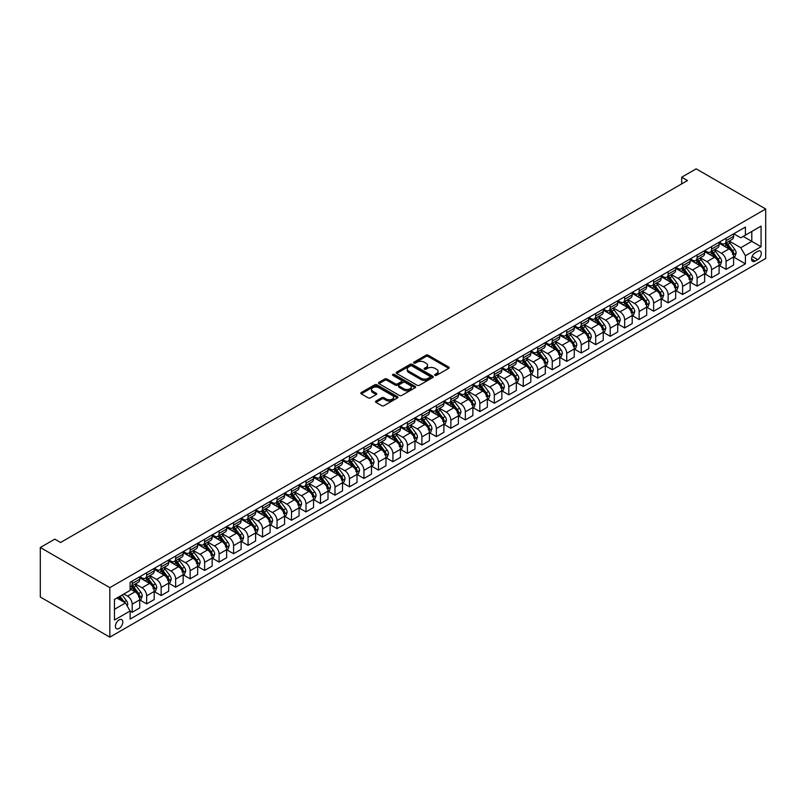 <?xml version="1.0" encoding="UTF-8"?>
<svg xmlns="http://www.w3.org/2000/svg" width="806" height="806" viewBox="0 0 806 806"><rect width="100%" height="100%" fill="white"/><g stroke="black" fill="none" stroke-linecap="round" stroke-linejoin="round"><path stroke-width="1.21" d="M435.018 375.324A1.128 0.655 0 0 0 436.61 375.324L448.69 368.342A1.612 0.927 0 0 0 449.164 367.687A1.612 0.927 0 0 0 448.69 367.032L428.218 355.214A1.612 0.927 0 0 0 425.941 355.214L413.861 362.186A1.128 0.655 0 0 0 415.453 363.103L417.014 362.206A5.148 2.972 0 0 1 424.299 362.206L426.001 363.194A5.148 2.972 0 0 1 427.512 365.289A5.148 2.972 0 0 1 426.001 367.395L424.44 368.292A1.128 0.655 0 0 0 426.031 369.219L427.593 368.312A5.148 2.972 0 0 1 434.877 368.312L436.58 369.299A5.148 2.972 0 0 1 438.091 371.395A5.148 2.972 0 0 1 436.58 373.5L435.018 374.407A1.128 0.655 0 0 0 435.018 375.324L435.018 374.407M119.097 628.458A5.249 3.033 120 0 0 122.522 623.834A5.249 3.033 120 0 0 121.716 619.633A5.249 3.033 120 0 0 119.097 619.895A5.249 3.033 120 0 0 115.671 624.519A5.249 3.033 120 0 0 116.477 628.72A5.249 3.033 120 0 0 119.097 628.458M376.009 401.045A1.612 0.927 0 0 0 375.536 401.7A1.612 0.927 0 0 0 376.009 402.365L381.752 405.68A1.612 0.927 0 0 0 384.029 405.68L397.449 397.932A1.612 0.927 0 0 0 397.922 397.267A1.612 0.927 0 0 0 397.449 396.612L376.976 384.794A1.612 0.927 0 0 0 374.699 384.794L361.279 392.542A1.612 0.927 0 0 0 360.806 393.197A1.612 0.927 0 0 0 361.279 393.852L368.221 397.862A1.612 0.927 0 0 0 370.498 397.862L376.241 394.547A1.612 0.927 0 0 0 376.714 393.892A1.612 0.927 0 0 0 376.241 393.237L372.795 391.242A4.302 2.489 0 0 1 371.536 389.489A4.302 2.489 0 0 1 374.196 387.192A4.302 2.489 0 0 1 378.88 387.736L392.361 395.514A4.302 2.489 0 0 1 393.62 397.267A4.302 2.489 0 0 1 390.97 399.564A4.302 2.489 0 0 1 386.276 399.03L384.029 397.731A1.612 0.927 0 0 0 381.752 397.731L376.009 401.045L376.009 402.365M765.7 208.986L696.172 168.847L681.685 177.209L687.478 180.554L60.581 542.488L54.788 539.143L40.3 547.506L109.828 587.645L765.7 208.986L765.7 258.494L109.828 637.153L109.828 587.645M417.125 385.258A1.612 0.927 0 0 0 419.402 385.258L432.822 377.5A1.612 0.927 0 0 0 433.296 376.845A1.612 0.927 0 0 0 432.822 376.19L412.35 364.372A1.612 0.927 0 0 0 410.073 364.372L396.653 372.12A1.612 0.927 0 0 0 396.179 372.775A1.612 0.927 0 0 0 396.653 373.43L417.125 385.258M393.177 375.566A1.128 0.655 0 0 1 394.325 375.727L415.12 387.726L401.72 395.464A1.612 0.927 0 0 1 399.444 395.464L378.971 383.646L384.714 380.351L384.714 379.011L378.971 382.336A1.612 0.927 0 0 0 378.498 382.991A1.612 0.927 0 0 0 378.971 383.646L378.971 382.336M384.714 380.351A1.612 0.927 0 0 1 386.991 380.351L386.991 379.011A1.612 0.927 0 0 0 384.714 379.011M386.991 379.011L395.293 383.807A1.612 0.927 0 0 0 397.57 383.807L401.378 381.611A1.612 0.927 0 0 0 401.851 380.956A1.612 0.927 0 0 0 401.378 380.301L392.734 375.304A1.128 0.655 0 0 1 394.325 374.387L415.14 386.406A1.612 0.927 0 0 1 415.614 387.061A1.612 0.927 0 0 1 415.14 387.716L415.14 386.406M757.7 251.331L755.151 252.802A5.078 2.932 120 0 0 751.837 257.285A5.078 2.932 120 0 0 752.613 261.356A5.078 2.932 120 0 0 755.151 261.104L757.7 259.633A5.078 2.932 120 0 0 761.025 255.149A5.078 2.932 120 0 0 760.249 251.079A5.078 2.932 120 0 0 757.7 251.331M733.772 233.77L740.785 237.82L745.419 235.14L745.419 227.05L130.109 582.295L130.109 590.395L114.462 599.422L114.462 620.026L130.109 610.998L130.109 619.089L745.419 263.844L745.419 255.754L740.785 247.724L729.269 241.065M745.419 235.14L761.066 226.113L761.066 246.717L745.419 255.754M40.3 547.506L40.3 597.014L109.828 637.153M681.685 177.209L681.685 183.899M743.223 236.41L751.797 241.367L751.797 231.463L761.066 226.113M740.785 247.724L751.797 241.367L761.066 246.717M114.462 609.326L125.474 602.969L116.9 598.022M130.109 611.069L132.194 612.268L132.194 604.178A6.559 3.788 -120 0 0 127.56 596.148L123.852 594.002M132.194 612.268L139.72 607.926L139.72 599.825A6.559 3.788 -120 0 0 135.086 591.795L130.109 588.924M139.901 599.996L146.672 603.906L146.672 595.815A6.559 3.788 -120 0 0 142.037 587.786L135.388 583.937M146.672 603.906L154.208 599.553L154.208 591.463A6.559 3.788 -120 0 0 149.573 583.433L139.72 577.751M154.379 591.634L161.16 595.543L161.16 587.453A6.559 3.788 -120 0 0 156.525 579.423L149.876 575.575M161.16 595.543L168.696 591.191L168.696 583.101A6.559 3.788 -120 0 0 164.061 575.071L154.208 569.389M168.867 583.272L175.648 587.181L175.648 579.091A6.559 3.788 -120 0 0 171.013 571.061L164.353 567.212M175.648 587.181L183.174 582.829L183.174 574.738A6.559 3.788 -120 0 0 178.539 566.709L168.696 561.026M183.355 574.9L190.135 578.819L190.135 570.719A6.559 3.788 -120 0 0 185.501 562.699L178.841 558.85M190.135 578.819L197.661 574.466L197.661 566.376A6.559 3.788 -120 0 0 193.027 558.346L183.174 552.664M197.833 566.537L204.613 570.457L204.613 562.356A6.559 3.788 -120 0 0 199.979 554.337L193.329 550.488M204.613 570.457L212.149 566.104L212.149 558.014A6.559 3.788 -120 0 0 207.515 549.984L197.661 544.302M212.321 558.175L219.101 562.094L219.101 553.994A6.559 3.788 -120 0 0 214.467 545.974L207.807 542.126M219.101 562.094L226.637 557.742L226.637 549.652A6.559 3.788 -120 0 0 222.003 541.622L212.149 535.93M226.808 549.813L233.589 553.732L233.589 545.632A6.559 3.788 -120 0 0 228.954 537.602L222.295 533.763M233.589 553.732L241.115 549.38L241.115 541.289A6.559 3.788 -120 0 0 236.48 533.26L226.637 527.567M241.296 541.451L248.067 545.37L248.067 537.27A6.559 3.788 -120 0 0 243.432 529.24L236.783 525.401M248.067 545.37L255.603 541.017L255.603 532.927A6.559 3.788 -120 0 0 250.968 524.897L241.115 519.205M255.774 533.088L262.555 537.008L262.555 528.907A6.559 3.788 -120 0 0 257.92 520.878L251.26 517.039M262.555 537.008L270.091 532.655L270.091 524.565A6.559 3.788 -120 0 0 265.456 516.535L255.603 510.843M270.262 524.726L277.042 528.645L277.042 520.545A6.559 3.788 -120 0 0 272.408 512.515L265.748 508.677M277.042 528.645L284.568 524.293L284.568 516.203A6.559 3.788 -120 0 0 279.934 508.173L270.091 502.481M284.75 516.364L291.52 520.283L291.52 512.183A6.559 3.788 -120 0 0 286.886 504.153L280.236 500.314M291.52 520.283L299.056 515.931L299.056 507.84A6.559 3.788 -120 0 0 294.422 499.811L284.568 494.118M299.228 508.002L306.008 511.921L306.008 503.821A6.559 3.788 -120 0 0 301.373 495.791L294.724 491.952M306.008 511.921L313.544 507.568L313.544 499.468A6.559 3.788 -120 0 0 308.91 491.448L299.056 485.756M313.715 499.639L320.496 503.559L320.496 495.458A6.559 3.788 -120 0 0 315.861 487.429L309.202 483.59M320.496 503.559L328.022 499.206L328.022 491.106A6.559 3.788 -120 0 0 323.387 483.086L313.544 477.394M328.203 491.277L334.984 495.186L334.984 487.096A6.559 3.788 -120 0 0 330.339 479.066L323.69 475.228M334.984 495.186L342.51 490.844L342.51 482.744A6.559 3.788 -120 0 0 337.875 474.724L328.022 469.032M342.681 482.915L349.461 486.824L349.461 478.734A6.559 3.788 -120 0 0 344.827 470.704L338.177 466.865M349.461 486.824L356.998 482.482L356.998 474.381A6.559 3.788 -120 0 0 352.363 466.352L342.51 460.669M357.169 474.553L363.949 478.462L363.949 470.372A6.559 3.788 -120 0 0 359.315 462.342L352.655 458.503M363.949 478.462L371.485 474.119L371.485 466.019A6.559 3.788 -120 0 0 366.851 457.989L356.998 452.307M371.657 466.19L378.437 470.1L378.437 462.009A6.559 3.788 -120 0 0 373.803 453.98L367.143 450.141M378.437 470.1L385.963 465.757L385.963 457.657A6.559 3.788 -120 0 0 381.329 449.627L371.485 443.945M386.145 457.828L392.915 461.737L392.915 453.647A6.559 3.788 -120 0 0 388.28 445.617L381.631 441.779M392.915 461.737L400.451 457.395L400.451 449.295A6.559 3.788 -120 0 0 395.817 441.265L385.963 435.583M400.622 449.466L407.403 453.375L407.403 445.285A6.559 3.788 -120 0 0 402.768 437.255L396.109 433.416M407.403 453.375L414.939 449.033L414.939 440.932A6.559 3.788 -120 0 0 410.304 432.903L400.451 427.22M415.11 441.104L421.891 445.013L421.891 436.923A6.559 3.788 -120 0 0 417.256 428.893L410.597 425.044M421.891 445.013L429.417 440.67L429.417 432.57A6.559 3.788 -120 0 0 424.782 424.54L414.939 418.858M429.598 432.741L436.368 436.651L436.368 428.56A6.559 3.788 -120 0 0 431.734 420.531L425.084 416.682M436.368 436.651L443.905 432.308L443.905 424.208A6.559 3.788 -120 0 0 439.27 416.178L429.417 410.496M444.076 424.379L450.856 428.288L450.856 420.198A6.559 3.788 -120 0 0 446.222 412.168L439.572 408.32M450.856 428.288L458.392 423.936L458.392 415.846A6.559 3.788 -120 0 0 453.758 407.816L443.905 402.134M458.564 416.017L465.344 419.926L465.344 411.836A6.559 3.788 -120 0 0 460.71 403.806L454.05 399.957M465.344 419.926L472.87 415.574L472.87 407.483A6.559 3.788 -120 0 0 468.236 399.454L458.392 393.771M473.051 407.655L479.832 411.564L479.832 403.463A6.559 3.788 -120 0 0 475.187 395.444L468.538 391.595M479.832 411.564L487.358 407.211L487.358 399.121A6.559 3.788 -120 0 0 482.723 391.091L472.87 385.409M487.529 399.282L494.31 403.202L494.31 395.101A6.559 3.788 -120 0 0 489.675 387.082L483.026 383.233M494.31 403.202L501.846 398.849L501.846 390.759A6.559 3.788 -120 0 0 497.211 382.729L487.358 377.047M502.017 390.92L508.798 394.839L508.798 386.739A6.559 3.788 -120 0 0 504.163 378.719L497.504 374.871M508.798 394.839L516.334 390.487L516.334 382.397A6.559 3.788 -120 0 0 511.689 374.367L501.846 368.674M516.505 382.558L523.285 386.477L523.285 378.377A6.559 3.788 -120 0 0 518.651 370.347L511.991 366.508M523.285 386.477L530.811 382.125L530.811 374.034A6.559 3.788 -120 0 0 526.177 366.005L516.334 360.312M530.993 374.196L537.763 378.115L537.763 370.014A6.559 3.788 -120 0 0 533.129 361.985L526.479 358.146M537.763 378.115L545.299 373.762L545.299 365.672A6.559 3.788 -120 0 0 540.665 357.642L530.811 351.95M545.471 365.833L552.251 369.752L552.251 361.652A6.559 3.788 -120 0 0 547.617 353.622L540.957 349.784M552.251 369.752L559.787 365.4L559.787 357.31A6.559 3.788 -120 0 0 555.153 349.28L545.299 343.588M559.958 357.471L566.739 361.39L566.739 353.29A6.559 3.788 -120 0 0 562.104 345.26L555.445 341.422M566.739 361.39L574.265 357.038L574.265 348.948A6.559 3.788 -120 0 0 569.63 340.918L559.787 335.225M574.446 349.109L581.217 353.028L581.217 344.928A6.559 3.788 -120 0 0 576.582 336.898L569.933 333.059M581.217 353.028L588.753 348.676L588.753 340.585A6.559 3.788 -120 0 0 584.118 332.556L574.265 326.863M588.924 340.747L595.705 344.666L595.705 336.565A6.559 3.788 -120 0 0 591.07 328.536L584.421 324.697M595.705 344.666L603.241 340.313L603.241 332.213A6.559 3.788 -120 0 0 598.606 324.193L588.753 318.501M603.412 332.384L610.192 336.304L610.192 328.203A6.559 3.788 -120 0 0 605.558 320.173L598.898 316.335M610.192 336.304L617.718 331.951L617.718 323.851A6.559 3.788 -120 0 0 613.084 315.831L603.241 310.139M617.9 324.022L624.68 327.941L624.68 319.841A6.559 3.788 -120 0 0 620.036 311.811L613.386 307.973M624.68 327.941L632.206 323.589L632.206 315.489A6.559 3.788 -120 0 0 627.572 307.469L617.718 301.776M632.378 315.66L639.158 319.569L639.158 311.479A6.559 3.788 -120 0 0 634.524 303.449L627.874 299.61M639.158 319.569L646.694 315.227L646.694 307.126A6.559 3.788 -120 0 0 642.06 299.097L632.206 293.414M646.865 307.298L653.646 311.207L653.646 303.116A6.559 3.788 -120 0 0 649.011 295.087L642.352 291.248M653.646 311.207L661.182 306.864L661.182 298.764A6.559 3.788 -120 0 0 656.537 290.734L646.694 285.052M661.353 298.935L668.134 302.844L668.134 294.754A6.559 3.788 -120 0 0 663.499 286.724L656.84 282.886M668.134 302.844L675.66 298.502L675.66 290.402A6.559 3.788 -120 0 0 671.025 282.372L661.182 276.69M675.841 290.573L682.611 294.482L682.611 286.392A6.559 3.788 -120 0 0 677.977 278.362L671.327 274.524M682.611 294.482L690.148 290.14L690.148 282.04A6.559 3.788 -120 0 0 685.513 274.01L675.66 268.327M690.319 282.211L697.099 286.12L697.099 278.03A6.559 3.788 -120 0 0 692.465 270L685.805 266.161M697.099 286.12L704.635 281.778L704.635 273.677A6.559 3.788 -120 0 0 700.001 265.648L690.148 259.965M704.807 273.849L711.587 277.758L711.587 269.667A6.559 3.788 -120 0 0 706.953 261.638L700.293 257.789M711.587 277.758L719.113 273.415L719.113 265.315A6.559 3.788 -120 0 0 714.479 257.285L704.635 251.603M719.295 265.486L726.065 269.395L726.065 261.305A6.559 3.788 -120 0 0 721.43 253.275L714.781 249.427M726.065 269.395L733.601 265.053L733.601 256.953A6.559 3.788 -120 0 0 728.967 248.923L719.113 243.241M719.295 242.132L721.43 243.372A6.559 3.788 -120 0 0 724.715 243.694A6.559 3.788 -120 0 0 726.065 240.692L726.065 238.223M704.807 250.495L706.953 251.734A6.559 3.788 -120 0 0 710.227 252.056A6.559 3.788 -120 0 0 711.587 249.054L711.587 246.586M690.319 258.857L692.465 260.096A6.559 3.788 -120 0 0 695.739 260.419A6.559 3.788 -120 0 0 697.099 257.426L697.099 254.948M675.831 267.219L677.977 268.458A6.559 3.788 -120 0 0 681.261 268.781A6.559 3.788 -120 0 0 682.611 265.789L682.611 263.31M661.353 275.581L663.499 276.821A6.559 3.788 -120 0 0 666.774 277.143A6.559 3.788 -120 0 0 668.134 274.151L668.134 271.672M646.865 283.944L649.011 285.183A6.559 3.788 -120 0 0 652.286 285.505A6.559 3.788 -120 0 0 653.646 282.513L653.646 280.035M632.378 292.306L634.524 293.545A6.559 3.788 -120 0 0 637.808 293.878A6.559 3.788 -120 0 0 639.158 290.875L639.158 288.397M617.9 300.678L620.036 301.907A6.559 3.788 -120 0 0 623.32 302.24A6.559 3.788 -120 0 0 624.68 299.238L624.68 296.759M603.412 309.041L605.558 310.27A6.559 3.788 -120 0 0 608.832 310.602A6.559 3.788 -120 0 0 610.192 307.6L610.192 305.121M588.924 317.403L591.07 318.632A6.559 3.788 -120 0 0 594.344 318.964A6.559 3.788 -120 0 0 595.705 315.962L595.705 313.484M574.446 325.765L576.582 327.004A6.559 3.788 -120 0 0 579.867 327.327A6.559 3.788 -120 0 0 581.217 324.324L581.217 321.846M559.958 334.127L562.104 335.367A6.559 3.788 -120 0 0 565.379 335.689A6.559 3.788 -120 0 0 566.739 332.687L566.739 330.208M545.471 342.49L547.617 343.729A6.559 3.788 -120 0 0 550.891 344.051A6.559 3.788 -120 0 0 552.251 341.049L552.251 338.57M530.983 350.852L533.129 352.091A6.559 3.788 -120 0 0 536.413 352.413A6.559 3.788 -120 0 0 537.763 349.411L537.763 346.933M516.505 359.214L518.651 360.453A6.559 3.788 -120 0 0 521.925 360.776A6.559 3.788 -120 0 0 523.285 357.773L523.285 355.295M502.017 367.576L504.163 368.816A6.559 3.788 -120 0 0 507.437 369.138A6.559 3.788 -120 0 0 508.798 366.136L508.798 363.657M487.529 375.939L489.675 377.178A6.559 3.788 -120 0 0 492.96 377.5A6.559 3.788 -120 0 0 494.31 374.498L494.31 372.019M473.051 384.301L475.187 385.54A6.559 3.788 -120 0 0 478.472 385.862A6.559 3.788 -120 0 0 479.832 382.86L479.832 380.392M458.564 392.663L460.71 393.902A6.559 3.788 -120 0 0 463.984 394.225A6.559 3.788 -120 0 0 465.344 391.222L465.344 388.754M444.076 401.025L446.222 402.265A6.559 3.788 -120 0 0 449.496 402.587A6.559 3.788 -120 0 0 450.856 399.585L450.856 397.116M429.598 409.388L431.734 410.627A6.559 3.788 -120 0 0 435.018 410.949A6.559 3.788 -120 0 0 436.368 407.947L436.368 405.478M415.11 417.75L417.256 418.989A6.559 3.788 -120 0 0 420.531 419.311A6.559 3.788 -120 0 0 421.891 416.309L421.891 413.841M400.622 426.112L402.768 427.351A6.559 3.788 -120 0 0 406.043 427.674A6.559 3.788 -120 0 0 407.403 424.671L407.403 422.203M386.145 434.474L388.28 435.714A6.559 3.788 -120 0 0 391.565 436.036A6.559 3.788 -120 0 0 392.915 433.044L392.915 430.565M371.657 442.837L373.803 444.076A6.559 3.788 -120 0 0 377.077 444.398A6.559 3.788 -120 0 0 378.437 441.406L378.437 438.927M357.169 451.199L359.315 452.438A6.559 3.788 -120 0 0 362.589 452.76A6.559 3.788 -120 0 0 363.949 449.768L363.949 447.29M342.681 459.561L344.827 460.8A6.559 3.788 -120 0 0 348.111 461.133A6.559 3.788 -120 0 0 349.461 458.13L349.461 455.652M328.203 467.923L330.339 469.163A6.559 3.788 -120 0 0 333.624 469.495A6.559 3.788 -120 0 0 334.984 466.493L334.984 464.014M313.715 476.296L315.861 477.525A6.559 3.788 -120 0 0 319.136 477.857A6.559 3.788 -120 0 0 320.496 474.855L320.496 472.376M299.228 484.658L301.373 485.887A6.559 3.788 -120 0 0 304.648 486.22A6.559 3.788 -120 0 0 306.008 483.217L306.008 480.739M284.75 493.02L286.886 494.249A6.559 3.788 -120 0 0 290.17 494.582A6.559 3.788 -120 0 0 291.52 491.579L291.52 489.101M270.262 501.382L272.408 502.622A6.559 3.788 -120 0 0 275.682 502.944A6.559 3.788 -120 0 0 277.042 499.942L277.042 497.463M255.774 509.745L257.92 510.984A6.559 3.788 -120 0 0 261.194 511.306A6.559 3.788 -120 0 0 262.555 508.304L262.555 505.825M241.296 518.107L243.432 519.346A6.559 3.788 -120 0 0 246.717 519.668A6.559 3.788 -120 0 0 248.067 516.666L248.067 514.188M226.808 526.469L228.954 527.708A6.559 3.788 -120 0 0 232.229 528.031A6.559 3.788 -120 0 0 233.589 525.028L233.589 522.55M212.321 534.831L214.467 536.071A6.559 3.788 -120 0 0 217.741 536.393A6.559 3.788 -120 0 0 219.101 533.391L219.101 530.912M197.833 543.194L199.979 544.433A6.559 3.788 -120 0 0 203.263 544.755A6.559 3.788 -120 0 0 204.613 541.753L204.613 539.274M183.355 551.556L185.501 552.795A6.559 3.788 -120 0 0 188.775 553.118A6.559 3.788 -120 0 0 190.135 550.115L190.135 547.637M168.867 559.918L171.013 561.157A6.559 3.788 -120 0 0 174.287 561.48A6.559 3.788 -120 0 0 175.648 558.477L175.648 556.009M154.379 568.28L156.525 569.52A6.559 3.788 -120 0 0 159.8 569.842A6.559 3.788 -120 0 0 161.16 566.84L161.16 564.371M139.901 576.643L142.037 577.882A6.559 3.788 -120 0 0 145.322 578.204A6.559 3.788 -120 0 0 146.672 575.202L146.672 572.734M733.772 257.124L745.419 263.844M724.715 243.694L732.241 239.352A6.559 3.788 -120 0 0 733.601 236.349L733.601 233.871M710.227 252.056L717.763 247.714A6.559 3.788 -120 0 0 719.113 244.712L719.113 242.233M695.739 260.419L703.275 256.076A6.559 3.788 -120 0 0 704.635 253.074L704.635 250.595M681.261 268.781L688.787 264.439A6.559 3.788 -120 0 0 690.148 261.436L690.148 258.958M666.774 277.143L674.31 272.801A6.559 3.788 -120 0 0 675.66 269.798L675.66 267.32M652.286 285.505L659.822 281.163A6.559 3.788 -120 0 0 661.182 278.161L661.182 275.682M637.808 293.878L645.334 289.525A6.559 3.788 -120 0 0 646.694 286.523L646.694 284.044M623.32 302.24L630.846 297.888A6.559 3.788 -120 0 0 632.206 294.885L632.206 292.407M608.832 310.602L616.368 306.25A6.559 3.788 -120 0 0 617.718 303.247L617.718 300.769M594.344 318.964L601.88 314.612A6.559 3.788 -120 0 0 603.241 311.61L603.241 309.141M579.867 327.327L587.393 322.974A6.559 3.788 -120 0 0 588.753 319.972L588.753 317.504M565.379 335.689L572.915 331.337A6.559 3.788 -120 0 0 574.265 328.334L574.265 325.866M550.891 344.051L558.427 339.699A6.559 3.788 -120 0 0 559.787 336.696L559.787 334.228M536.413 352.413L543.939 348.061A6.559 3.788 -120 0 0 545.299 345.059L545.299 342.59M521.925 360.776L529.461 356.423A6.559 3.788 -120 0 0 530.811 353.421L530.811 350.953M507.437 369.138L514.974 364.786A6.559 3.788 -120 0 0 516.334 361.793L516.334 359.315M492.96 377.5L500.486 373.148A6.559 3.788 -120 0 0 501.846 370.156L501.846 367.677M478.472 385.862L485.998 381.51A6.559 3.788 -120 0 0 487.358 378.518L487.358 376.039M463.984 394.225L471.52 389.872A6.559 3.788 -120 0 0 472.87 386.88L472.87 384.402M449.496 402.587L457.032 398.245A6.559 3.788 -120 0 0 458.392 395.242L458.392 392.764M435.018 410.949L442.544 406.607A6.559 3.788 -120 0 0 443.905 403.605L443.905 401.126M420.531 419.311L428.067 414.969A6.559 3.788 -120 0 0 429.417 411.967L429.417 409.488M406.043 427.674L413.579 423.331A6.559 3.788 -120 0 0 414.939 420.329L414.939 417.851M391.565 436.036L399.091 431.694A6.559 3.788 -120 0 0 400.451 428.691L400.451 426.213M377.077 444.398L384.613 440.056A6.559 3.788 -120 0 0 385.963 437.054L385.963 434.575M362.589 452.76L370.125 448.418A6.559 3.788 -120 0 0 371.485 445.416L371.485 442.937M348.111 461.133L355.637 456.78A6.559 3.788 -120 0 0 356.998 453.778L356.998 451.3M333.624 469.495L341.15 465.143A6.559 3.788 -120 0 0 342.51 462.14L342.51 459.662M319.136 477.857L326.672 473.505A6.559 3.788 -120 0 0 328.022 470.503L328.022 468.024M304.648 486.22L312.184 481.867A6.559 3.788 -120 0 0 313.544 478.865L313.544 476.386M290.17 494.582L297.696 490.229A6.559 3.788 -120 0 0 299.056 487.227L299.056 484.759M275.682 502.944L283.218 498.592A6.559 3.788 -120 0 0 284.568 495.589L284.568 493.121M261.194 511.306L268.73 506.954A6.559 3.788 -120 0 0 270.091 503.952L270.091 501.483M246.717 519.668L254.243 515.316A6.559 3.788 -120 0 0 255.603 512.314L255.603 509.845M232.229 528.031L239.765 523.678A6.559 3.788 -120 0 0 241.115 520.676L241.115 518.208M217.741 536.393L225.277 532.041A6.559 3.788 -120 0 0 226.637 529.038L226.637 526.57M203.263 544.755L210.789 540.403A6.559 3.788 -120 0 0 212.149 537.411L212.149 534.932M188.775 553.118L196.301 548.765A6.559 3.788 -120 0 0 197.661 545.773L197.661 543.294M174.287 561.48L181.824 557.127A6.559 3.788 -120 0 0 183.174 554.135L183.174 551.657M159.8 569.842L167.336 565.5A6.559 3.788 -120 0 0 168.696 562.497L168.696 560.019M145.322 578.204L152.848 573.862A6.559 3.788 -120 0 0 154.208 570.86L154.208 568.381M130.109 586.839A6.559 3.788 -120 0 0 130.834 586.567L138.37 582.224A6.559 3.788 -120 0 0 139.72 579.222L139.72 576.743M130.834 586.567A6.559 3.788 -120 0 0 132.194 583.564L132.194 581.096M125.474 602.969L130.109 610.998M435.462 375.485L436.58 374.84A5.148 2.972 0 0 0 438.091 372.735L438.091 371.395M427.512 365.289L427.512 366.629A5.148 2.972 0 0 1 426.001 368.735L424.883 369.37M448.69 367.032L448.69 368.342L428.218 356.544A1.612 0.927 0 0 0 425.941 356.544L414.304 363.264M432.822 376.19L432.822 377.5L412.35 365.712A1.612 0.927 0 0 0 410.073 365.712L396.673 373.45L396.653 372.12M429.981 377.309A1.128 0.655 0 0 0 429.981 376.392L412.007 366.015A1.128 0.655 0 0 0 410.415 366.015L408.773 366.962A5.148 2.972 0 0 0 407.262 369.067A5.148 2.972 0 0 0 408.773 371.173L421.054 378.256A5.148 2.972 0 0 0 428.329 378.256L429.981 377.309L429.981 378.649A1.128 0.655 0 0 0 430.313 378.185L430.313 376.845M407.262 369.067L407.262 370.407A5.148 2.972 0 0 0 408.773 372.503L408.773 371.173M429.981 378.649L428.329 379.596A5.148 2.972 0 0 1 421.054 379.596L408.773 372.503M386.991 380.351L395.293 385.147A1.612 0.927 0 0 0 397.57 385.147L401.378 382.951A1.612 0.927 0 0 0 401.851 382.286L401.851 380.956M403.907 388.784A4.302 2.489 0 0 0 408.592 389.318A4.302 2.489 0 0 0 411.251 387.031A4.302 2.489 0 0 0 409.992 385.268L405.247 382.528A1.612 0.927 0 0 0 402.97 382.528L399.161 384.724A1.612 0.927 0 0 0 398.688 385.389A1.612 0.927 0 0 0 399.161 386.044L403.907 388.784L403.907 390.124A4.302 2.489 0 0 0 408.592 390.658A4.302 2.489 0 0 0 411.251 388.361L411.251 387.031M398.688 385.389L398.688 386.719A1.612 0.927 0 0 0 399.161 387.384L399.161 386.044M403.907 390.124L399.161 387.384M393.62 397.267L393.62 398.607A4.302 2.489 0 0 1 390.97 400.904A4.302 2.489 0 0 1 386.276 400.37L384.029 399.071A1.612 0.927 0 0 0 381.752 399.071L376.029 402.375M371.536 389.489L371.536 390.829A4.302 2.489 0 0 0 372.795 392.582L372.795 391.242M376.221 394.557L372.795 392.582M397.429 397.942L376.976 386.134A1.612 0.927 0 0 0 374.699 386.134L361.3 393.872M733.601 257.225L734.991 256.419L736.15 253.074A4.342 2.509 -120 0 0 734.76 249.376L730.035 243.059A12.533 7.234 -120 0 0 728.664 241.417M723.949 246.031A12.533 7.234 -120 0 0 721.39 243.341M732.412 254.061L733.803 253.255A4.342 2.509 -120 0 0 732.563 250.646L727.828 244.329A12.533 7.234 -120 0 0 726.458 242.687M725.289 243.362A10.407 6.005 60 0 1 727.002 245.306L731.012 250.656M725.068 243.493A12.533 7.234 60 0 1 726.438 245.125L729.581 249.326M719.113 265.587L720.504 264.781L721.662 261.436A4.342 2.509 -120 0 0 720.282 257.739L715.547 251.422A12.533 7.234 -120 0 0 714.176 249.779M709.471 254.394A12.533 7.234 -120 0 0 706.902 251.704M717.934 262.424L719.325 261.618A4.342 2.509 -120 0 0 718.075 259.008L713.34 252.691A12.533 7.234 -120 0 0 711.98 251.049M710.811 251.724A10.407 6.005 60 0 1 712.514 253.668L716.524 259.018M710.59 251.855A12.533 7.234 60 0 1 711.95 253.487L715.103 257.688M704.635 273.949L706.026 273.143L707.184 269.798A4.342 2.509 -120 0 0 705.794 266.101L701.059 259.784A12.533 7.234 -120 0 0 699.689 258.142M694.984 262.756A12.533 7.234 -120 0 0 692.414 260.066M703.447 270.786L704.837 269.98A4.342 2.509 -120 0 0 703.598 267.37L698.862 261.053A12.533 7.234 -120 0 0 697.492 259.411M696.324 260.086A10.407 6.005 60 0 1 698.036 262.031L702.036 267.38M696.102 260.217A12.533 7.234 60 0 1 697.472 261.849L700.615 266.061M690.148 282.312L691.538 281.506L692.697 278.161A4.342 2.509 -120 0 0 691.306 274.463L686.571 268.146A12.533 7.234 -120 0 0 685.211 266.504M680.496 271.118A12.533 7.234 -120 0 0 677.937 268.428M688.959 279.148L690.349 278.342A4.342 2.509 -120 0 0 689.11 275.733L684.375 269.416A12.533 7.234 -120 0 0 683.004 267.773M681.836 268.448A10.407 6.005 60 0 1 683.548 270.393L687.558 275.743M681.614 268.579A12.533 7.234 60 0 1 682.984 270.212L686.128 274.423M675.66 290.674L677.05 289.868L678.209 286.523A4.342 2.509 -120 0 0 676.828 282.825L672.093 276.508A12.533 7.234 -120 0 0 670.723 274.866M666.018 279.481A12.533 7.234 -120 0 0 663.449 276.79M674.481 287.51L675.871 286.704A4.342 2.509 -120 0 0 674.622 284.095L669.887 277.778A12.533 7.234 -120 0 0 668.517 276.136M667.358 276.811A10.407 6.005 60 0 1 669.061 278.755L673.07 284.105M667.126 276.942A12.533 7.234 60 0 1 668.496 278.584L671.65 282.785M661.182 299.036L662.572 298.23L663.731 294.885A4.342 2.509 -120 0 0 662.341 291.188L657.605 284.871A12.533 7.234 -120 0 0 656.235 283.228M651.53 287.843A12.533 7.234 -120 0 0 648.961 285.163M659.993 295.873L661.383 295.077A4.342 2.509 -120 0 0 660.134 292.457L655.409 286.14A12.533 7.234 -120 0 0 654.039 284.498M652.87 285.173A10.407 6.005 60 0 1 654.573 287.117L658.583 292.467M652.648 285.304A12.533 7.234 60 0 1 654.009 286.946L657.162 291.147M646.694 307.398L648.084 306.592L649.243 303.247A4.342 2.509 -120 0 0 647.853 299.55L643.117 293.233A12.533 7.234 -120 0 0 641.757 291.591M637.042 296.205A12.533 7.234 -120 0 0 634.473 293.525M645.505 304.235L646.896 303.439A4.342 2.509 -120 0 0 645.656 300.819L640.921 294.502A12.533 7.234 -120 0 0 639.551 292.86M638.382 293.535A10.407 6.005 60 0 1 640.095 295.48L644.095 300.829M638.161 293.666A12.533 7.234 60 0 1 639.531 295.308L642.674 299.51M632.206 315.761L633.597 314.955L634.755 311.61A4.342 2.509 -120 0 0 633.375 307.912L628.64 301.595A12.533 7.234 -120 0 0 627.27 299.953M622.554 304.567A12.533 7.234 -120 0 0 619.995 301.887M631.017 312.597L632.408 311.801A4.342 2.509 -120 0 0 631.169 309.182L626.433 302.865A12.533 7.234 -120 0 0 625.063 301.222M623.904 301.897A10.407 6.005 60 0 1 625.607 303.842L629.617 309.192M623.673 302.028A12.533 7.234 60 0 1 625.043 303.671L628.196 307.872M617.718 324.123L619.109 323.317L620.267 319.972A4.342 2.509 -120 0 0 618.887 316.274L614.152 309.957A12.533 7.234 -120 0 0 612.782 308.315M608.077 312.93A12.533 7.234 -120 0 0 605.508 310.25M616.54 320.959L617.93 320.163A4.342 2.509 -120 0 0 616.681 317.544L611.945 311.227A12.533 7.234 -120 0 0 610.585 309.585M609.417 310.26A10.407 6.005 60 0 1 611.119 312.204L615.129 317.554M609.195 310.391A12.533 7.234 60 0 1 610.555 312.033L613.709 316.234M603.241 332.485L604.631 331.679L605.79 328.334A4.342 2.509 -120 0 0 604.399 324.637L599.664 318.32A12.533 7.234 -120 0 0 598.294 316.677M593.589 321.292A12.533 7.234 -120 0 0 591.02 318.612M602.052 329.322L603.442 328.526A4.342 2.509 -120 0 0 602.203 325.906L597.468 319.589A12.533 7.234 -120 0 0 596.097 317.957M594.929 318.622A10.407 6.005 60 0 1 596.642 320.566L600.641 325.916M594.707 318.753A12.533 7.234 60 0 1 596.077 320.395L599.221 324.596M588.753 340.847L590.143 340.041L591.302 336.696A4.342 2.509 -120 0 0 589.911 332.999L585.186 326.682A12.533 7.234 -120 0 0 583.816 325.04M579.101 329.654A12.533 7.234 -120 0 0 576.542 326.974M587.564 337.684L588.954 336.888A4.342 2.509 -120 0 0 587.715 334.268L582.98 327.951A12.533 7.234 -120 0 0 581.61 326.319M580.441 326.984A10.407 6.005 60 0 1 582.154 328.929L586.163 334.278M580.219 327.115A12.533 7.234 60 0 1 581.589 328.757L584.733 332.959M574.265 349.21L575.655 348.404L576.814 345.059A4.342 2.509 -120 0 0 575.434 341.361L570.698 335.044A12.533 7.234 -120 0 0 569.328 333.402M564.623 338.016A12.533 7.234 -120 0 0 562.054 335.336M573.086 346.046L574.477 345.25A4.342 2.509 -120 0 0 573.227 342.641L568.492 336.314A12.533 7.234 -120 0 0 567.132 334.681M565.963 335.346A10.407 6.005 60 0 1 567.666 337.291L571.676 342.641M565.741 335.477A12.533 7.234 60 0 1 567.102 337.12L570.255 341.321M559.787 357.572L561.178 356.776L562.336 353.421A4.342 2.509 -120 0 0 560.946 349.723L556.211 343.406A12.533 7.234 -120 0 0 554.84 341.764M550.135 346.379A12.533 7.234 -120 0 0 547.566 343.699M558.598 354.418L559.989 353.612A4.342 2.509 -120 0 0 558.749 351.003L554.014 344.676A12.533 7.234 -120 0 0 552.644 343.044M551.475 343.709A10.407 6.005 60 0 1 553.188 345.653L557.188 351.003M551.254 343.84A12.533 7.234 60 0 1 552.624 345.482L555.767 349.683M545.299 365.934L546.69 365.138L547.848 361.793A4.342 2.509 -120 0 0 546.458 358.086L541.723 351.769A12.533 7.234 -120 0 0 540.363 350.136M535.647 354.751A12.533 7.234 -120 0 0 533.088 352.061M544.11 362.781L545.501 361.975A4.342 2.509 -120 0 0 544.262 359.365L539.526 353.038A12.533 7.234 -120 0 0 538.156 351.406M536.987 352.081A10.407 6.005 60 0 1 538.7 354.015L542.71 359.365M536.766 352.202A12.533 7.234 60 0 1 538.136 353.844L541.279 358.045M530.811 374.296L532.202 373.5L533.36 370.156A4.342 2.509 -120 0 0 531.98 366.458L527.245 360.131A12.533 7.234 -120 0 0 525.875 358.499M521.17 363.113A12.533 7.234 -120 0 0 518.601 360.423M529.633 371.143L531.023 370.337A4.342 2.509 -120 0 0 529.774 367.727L525.038 361.4A12.533 7.234 -120 0 0 523.668 359.768M522.51 360.443A10.407 6.005 60 0 1 524.212 362.378L528.222 367.727M522.278 360.564A12.533 7.234 60 0 1 523.648 362.206L526.802 366.408M516.334 382.659L517.724 381.863L518.883 378.518A4.342 2.509 -120 0 0 517.492 374.82L512.757 368.493A12.533 7.234 -120 0 0 511.387 366.861M506.682 371.475A12.533 7.234 -120 0 0 504.113 368.785M515.145 379.505L516.535 378.699A4.342 2.509 -120 0 0 515.286 376.09L510.561 369.763A12.533 7.234 -120 0 0 509.19 368.13M508.022 368.805A10.407 6.005 60 0 1 509.724 370.74L513.734 376.09M507.8 368.926A12.533 7.234 60 0 1 509.16 370.569L512.314 374.77M501.846 391.021L503.236 390.225L504.395 386.88A4.342 2.509 -120 0 0 503.004 383.182L498.269 376.855A12.533 7.234 -120 0 0 496.909 375.223M492.194 379.838A12.533 7.234 -120 0 0 489.625 377.148M500.657 387.867L502.047 387.061A4.342 2.509 -120 0 0 500.808 384.452L496.073 378.125A12.533 7.234 -120 0 0 494.703 376.493M493.534 377.168A10.407 6.005 60 0 1 495.247 379.102L499.246 384.452M493.312 377.299A12.533 7.234 60 0 1 494.683 378.931L497.826 383.132M487.358 399.383L488.748 398.587L489.907 395.242A4.342 2.509 -120 0 0 488.527 391.545L483.791 385.218A12.533 7.234 -120 0 0 482.421 383.585M477.706 388.2A12.533 7.234 -120 0 0 475.147 385.51M486.169 396.23L487.559 395.424A4.342 2.509 -120 0 0 486.32 392.814L481.585 386.487A12.533 7.234 -120 0 0 480.215 384.855M479.056 385.53A10.407 6.005 60 0 1 480.759 387.464L484.769 392.814M478.824 385.661A12.533 7.234 60 0 1 480.195 387.293L483.348 391.494M472.87 407.745L474.26 406.949L475.419 403.605A4.342 2.509 -120 0 0 474.039 399.907L469.304 393.58A12.533 7.234 -120 0 0 467.933 391.948M463.228 396.562A12.533 7.234 -120 0 0 460.659 393.872M471.691 404.592L473.082 403.786A4.342 2.509 -120 0 0 471.832 401.176L467.097 394.859A12.533 7.234 -120 0 0 465.737 393.217M464.568 393.892A10.407 6.005 60 0 1 466.271 395.837L470.281 401.176M464.347 394.023A12.533 7.234 60 0 1 465.707 395.655L468.86 399.857M458.392 416.118L459.783 415.312L460.941 411.967A4.342 2.509 -120 0 0 459.551 408.269L454.816 401.942A12.533 7.234 -120 0 0 453.446 400.31M448.74 404.924A12.533 7.234 -120 0 0 446.171 402.234M457.204 412.954L458.594 412.148A4.342 2.509 -120 0 0 457.355 409.539L452.619 403.222A12.533 7.234 -120 0 0 451.249 401.579M450.08 402.254A10.407 6.005 60 0 1 451.793 404.199L455.793 409.539M449.859 402.385A12.533 7.234 60 0 1 451.229 404.018L454.372 408.219M443.905 424.48L445.295 423.674L446.453 420.329A4.342 2.509 -120 0 0 445.063 416.631L440.338 410.304A12.533 7.234 -120 0 0 438.968 408.672M434.253 413.287A12.533 7.234 -120 0 0 431.694 410.597M442.716 421.316L444.106 420.51A4.342 2.509 -120 0 0 442.867 417.901L438.132 411.584A12.533 7.234 -120 0 0 436.761 409.942M435.593 410.617A10.407 6.005 60 0 1 437.305 412.561L441.315 417.911M435.371 410.748A12.533 7.234 60 0 1 436.741 412.38L439.885 416.581M429.417 432.842L430.807 432.036L431.966 428.691A4.342 2.509 -120 0 0 430.585 424.994L425.85 418.677A12.533 7.234 -120 0 0 424.48 417.034M419.775 421.649A12.533 7.234 -120 0 0 417.206 418.959M428.238 429.679L429.628 428.873A4.342 2.509 -120 0 0 428.379 426.263L423.644 419.946A12.533 7.234 -120 0 0 422.284 418.304M421.115 418.979A10.407 6.005 60 0 1 422.818 420.923L426.827 426.273M420.893 419.11A12.533 7.234 60 0 1 422.253 420.742L425.407 424.943M414.939 441.204L416.329 440.398L417.488 437.054A4.342 2.509 -120 0 0 416.098 433.356L411.362 427.039A12.533 7.234 -120 0 0 409.992 425.397M405.287 430.011A12.533 7.234 -120 0 0 402.718 427.321M413.75 438.041L415.14 437.235A4.342 2.509 -120 0 0 413.901 434.625L409.166 428.308A12.533 7.234 -120 0 0 407.796 426.666M406.627 427.341A10.407 6.005 60 0 1 408.34 429.286L412.34 434.635M406.405 427.472A12.533 7.234 60 0 1 407.776 429.104L410.919 433.306M400.451 449.567L401.841 448.761L403 445.416A4.342 2.509 -120 0 0 401.61 441.718L396.874 435.401A12.533 7.234 -120 0 0 395.514 433.759M390.799 438.373A12.533 7.234 -120 0 0 388.24 435.683M399.262 446.403L400.653 445.597A4.342 2.509 -120 0 0 399.413 442.988L394.678 436.671A12.533 7.234 -120 0 0 393.308 435.028M392.139 435.703A10.407 6.005 60 0 1 393.852 437.648L397.862 442.998M391.918 435.834A12.533 7.234 60 0 1 393.288 437.467L396.431 441.678M385.963 457.929L387.354 457.123L388.512 453.778A4.342 2.509 -120 0 0 387.132 450.08L382.397 443.763A12.533 7.234 -120 0 0 381.026 442.121M376.321 446.736A12.533 7.234 -120 0 0 373.752 444.046M384.784 454.765L386.175 453.959A4.342 2.509 -120 0 0 384.925 451.35L380.19 445.033A12.533 7.234 -120 0 0 378.82 443.391M377.661 444.066A10.407 6.005 60 0 1 379.364 446.01L383.374 451.36M377.43 444.197A12.533 7.234 60 0 1 378.8 445.839L381.953 450.04M371.485 466.291L372.876 465.485L374.034 462.14A4.342 2.509 -120 0 0 372.644 458.443L367.909 452.126A12.533 7.234 -120 0 0 366.539 450.483M361.834 455.098A12.533 7.234 -120 0 0 359.264 452.408M370.297 463.128L371.687 462.322A4.342 2.509 -120 0 0 370.438 459.712L365.712 453.395A12.533 7.234 -120 0 0 364.342 451.753M363.174 452.428A10.407 6.005 60 0 1 364.876 454.372L368.886 459.722M362.952 452.559A12.533 7.234 60 0 1 364.312 454.201L367.465 458.402M356.998 474.653L358.388 473.847L359.547 470.503A4.342 2.509 -120 0 0 358.156 466.805L353.421 460.488A12.533 7.234 -120 0 0 352.061 458.846M347.346 463.46A12.533 7.234 -120 0 0 344.777 460.78M355.809 471.49L357.199 470.694A4.342 2.509 -120 0 0 355.96 468.074L351.225 461.757A12.533 7.234 -120 0 0 349.854 460.115M348.686 460.79A10.407 6.005 60 0 1 350.398 462.735L354.398 468.085M348.464 460.921A12.533 7.234 60 0 1 349.834 462.563L352.978 466.765M342.51 483.016L343.9 482.21L345.059 478.865A4.342 2.509 -120 0 0 343.678 475.167L338.943 468.85A12.533 7.234 -120 0 0 337.573 467.208M332.858 471.822A12.533 7.234 -120 0 0 330.299 469.142M341.321 479.852L342.711 479.056A4.342 2.509 -120 0 0 341.472 476.437L336.737 470.12A12.533 7.234 -120 0 0 335.367 468.477M334.208 469.152A10.407 6.005 60 0 1 335.911 471.097L339.92 476.447M333.976 469.283A12.533 7.234 60 0 1 335.346 470.926L338.5 475.127M328.022 491.378L329.412 490.572L330.571 487.227A4.342 2.509 -120 0 0 329.191 483.529L324.455 477.212A12.533 7.234 -120 0 0 323.085 475.57M318.38 480.185A12.533 7.234 -120 0 0 315.811 477.505M326.843 488.214L328.233 487.418A4.342 2.509 -120 0 0 326.984 484.799L322.249 478.482A12.533 7.234 -120 0 0 320.889 476.84M319.72 477.515A10.407 6.005 60 0 1 321.423 479.459L325.433 484.809M319.498 477.646A12.533 7.234 60 0 1 320.859 479.288L324.012 483.489M313.544 499.74L314.934 498.934L316.093 495.589A4.342 2.509 -120 0 0 314.703 491.892L309.967 485.575A12.533 7.234 -120 0 0 308.597 483.932M303.892 488.547A12.533 7.234 -120 0 0 301.323 485.867M312.355 496.577L313.746 495.781A4.342 2.509 -120 0 0 312.506 493.161L307.771 486.844A12.533 7.234 -120 0 0 306.401 485.202M305.232 485.877A10.407 6.005 60 0 1 306.945 487.821L310.945 493.171M305.011 486.008A12.533 7.234 60 0 1 306.381 487.65L309.524 491.851M299.056 508.102L300.447 507.296L301.605 503.952A4.342 2.509 -120 0 0 300.225 500.254L295.49 493.937A12.533 7.234 -120 0 0 294.119 492.295M289.404 496.909A12.533 7.234 -120 0 0 286.845 494.229M297.867 504.939L299.258 504.143A4.342 2.509 -120 0 0 298.019 501.523L293.283 495.206A12.533 7.234 -120 0 0 291.913 493.574M290.744 494.239A10.407 6.005 60 0 1 292.457 496.184L296.467 501.534M290.523 494.37A12.533 7.234 60 0 1 291.893 496.012L295.036 500.214M284.568 516.465L285.959 515.659L287.117 512.314A4.342 2.509 -120 0 0 285.737 508.616L281.002 502.299A12.533 7.234 -120 0 0 279.632 500.657M274.927 505.271A12.533 7.234 -120 0 0 272.357 502.591M283.39 513.301L284.78 512.505A4.342 2.509 -120 0 0 283.531 509.896L278.795 503.569A12.533 7.234 -120 0 0 277.435 501.937M276.267 502.601A10.407 6.005 60 0 1 277.969 504.546L281.979 509.896M276.045 502.732A12.533 7.234 60 0 1 277.405 504.375L280.559 508.576M270.091 524.827L271.481 524.021L272.64 520.676A4.342 2.509 -120 0 0 271.249 516.978L266.514 510.661A12.533 7.234 -120 0 0 265.144 509.019M260.439 513.634A12.533 7.234 -120 0 0 257.87 510.954M268.902 521.663L270.292 520.867A4.342 2.509 -120 0 0 269.053 518.258L264.318 511.931A12.533 7.234 -120 0 0 262.947 510.299M261.779 510.964A10.407 6.005 60 0 1 263.491 512.908L267.491 518.258M261.557 511.095A12.533 7.234 60 0 1 262.927 512.737L266.071 516.938M255.603 533.189L256.993 532.393L258.152 529.038A4.342 2.509 -120 0 0 256.761 525.341L252.026 519.024A12.533 7.234 -120 0 0 250.666 517.381M245.951 521.996A12.533 7.234 -120 0 0 243.392 519.316M254.414 530.036L255.804 529.23A4.342 2.509 -120 0 0 254.565 526.62L249.83 520.293A12.533 7.234 -120 0 0 248.46 518.661M247.291 519.336A10.407 6.005 60 0 1 249.004 521.27L253.013 526.62M247.069 519.457A12.533 7.234 60 0 1 248.439 521.099L251.583 525.3M241.115 541.551L242.505 540.755L243.664 537.411A4.342 2.509 -120 0 0 242.284 533.703L237.548 527.386A12.533 7.234 -120 0 0 236.178 525.754M231.473 530.368A12.533 7.234 -120 0 0 228.904 527.678M239.936 538.398L241.326 537.592A4.342 2.509 -120 0 0 240.077 534.983L235.342 528.655A12.533 7.234 -120 0 0 233.972 527.023M232.813 527.698A10.407 6.005 60 0 1 234.516 529.633L238.526 534.983M232.581 527.819A12.533 7.234 60 0 1 233.952 529.461L237.105 533.663M226.637 549.914L228.027 549.118L229.186 545.773A4.342 2.509 -120 0 0 227.796 542.075L223.061 535.748A12.533 7.234 -120 0 0 221.69 534.116M216.985 538.73A12.533 7.234 -120 0 0 214.416 536.04M225.448 546.76L226.839 545.954A4.342 2.509 -120 0 0 225.589 543.345L220.864 537.018A12.533 7.234 -120 0 0 219.494 535.385M218.325 536.061A10.407 6.005 60 0 1 220.038 537.995L224.038 543.345M218.104 536.181A12.533 7.234 60 0 1 219.474 537.824L222.617 542.025M212.149 558.276L213.54 557.48L214.698 554.135A4.342 2.509 -120 0 0 213.308 550.438L208.573 544.11A12.533 7.234 -120 0 0 207.213 542.478M202.497 547.093A12.533 7.234 -120 0 0 199.928 544.403M210.96 555.122L212.351 554.316A4.342 2.509 -120 0 0 211.112 551.707L206.376 545.38A12.533 7.234 -120 0 0 205.006 543.748M203.837 544.423A10.407 6.005 60 0 1 205.55 546.357L209.56 551.707M203.616 544.544A12.533 7.234 60 0 1 204.986 546.186L208.129 550.387M197.661 566.638L199.052 565.842L200.21 562.497A4.342 2.509 -120 0 0 198.83 558.8L194.095 552.473A12.533 7.234 -120 0 0 192.725 550.841M188.01 555.455A12.533 7.234 -120 0 0 185.451 552.765M196.473 563.485L197.863 562.679A4.342 2.509 -120 0 0 196.624 560.069L191.888 553.742A12.533 7.234 -120 0 0 190.518 552.11M189.36 552.785A10.407 6.005 60 0 1 191.062 554.719L195.072 560.069M189.128 552.916A12.533 7.234 60 0 1 190.498 554.548L193.652 558.749M183.174 575L184.564 574.204L185.723 570.86A4.342 2.509 -120 0 0 184.342 567.162L179.607 560.835A12.533 7.234 -120 0 0 178.237 559.203M173.532 563.817A12.533 7.234 -120 0 0 170.963 561.127M181.995 571.847L183.385 571.041A4.342 2.509 -120 0 0 182.136 568.432L177.401 562.114A12.533 7.234 -120 0 0 176.04 560.472M174.872 561.147A10.407 6.005 60 0 1 176.574 563.092L180.584 568.432M174.65 561.278A12.533 7.234 60 0 1 176.01 562.91L179.164 567.112M168.696 583.373L170.086 582.567L171.245 579.222A4.342 2.509 -120 0 0 169.854 575.524L165.119 569.197A12.533 7.234 -120 0 0 163.749 567.565M159.044 572.179A12.533 7.234 -120 0 0 156.475 569.489M167.507 580.209L168.897 579.403A4.342 2.509 -120 0 0 167.658 576.794L162.923 570.477A12.533 7.234 -120 0 0 161.553 568.835M160.384 569.51A10.407 6.005 60 0 1 162.097 571.454L166.096 576.794M160.162 569.64A12.533 7.234 60 0 1 161.532 571.273L164.676 575.474M154.208 591.735L155.598 590.929L156.757 587.584A4.342 2.509 -120 0 0 155.377 583.887L150.641 577.559A12.533 7.234 -120 0 0 149.271 575.927M144.556 580.542A12.533 7.234 -120 0 0 141.997 577.852M153.019 588.571L154.409 587.765A4.342 2.509 -120 0 0 153.17 585.156L148.435 578.839A12.533 7.234 -120 0 0 147.065 577.197M145.896 577.872A10.407 6.005 60 0 1 147.609 579.816L151.619 585.156M145.674 578.003A12.533 7.234 60 0 1 147.045 579.635L150.188 583.836M139.72 600.097L141.11 599.291L142.269 595.946A4.342 2.509 -120 0 0 140.889 592.249L136.154 585.922A12.533 7.234 -120 0 0 134.783 584.29M138.541 596.934L139.932 596.128A4.342 2.509 -120 0 0 138.682 593.518L133.947 587.201A12.533 7.234 -120 0 0 132.587 585.559M131.418 586.234A10.407 6.005 60 0 1 133.121 588.178L137.131 593.528M131.197 586.365A12.533 7.234 60 0 1 132.557 587.997L135.71 592.198M127.207 605.981L127.791 604.309A4.342 2.509 -120 0 0 126.401 600.611L122.18 594.969M124.598 602.465A4.342 2.509 -120 0 0 124.205 601.88L119.973 596.239M118.885 596.873L121.928 600.923M118.583 597.045L121.162 600.48M127.56 596.148L135.086 591.795M142.037 587.786L149.573 583.433M156.525 579.423L164.061 575.071M171.013 571.061L178.539 566.709M185.501 562.699L193.027 558.346M199.979 554.337L207.515 549.984M214.467 545.974L222.003 541.622M228.954 537.602L236.48 533.26M243.432 529.24L250.968 524.897M257.92 520.878L265.456 516.535M272.408 512.515L279.934 508.173M286.886 504.153L294.422 499.811M301.373 495.791L308.91 491.448M315.861 487.429L323.387 483.086M330.339 479.066L337.875 474.724M344.827 470.704L352.363 466.352M359.315 462.342L366.851 457.989M373.803 453.98L381.329 449.627M388.28 445.617L395.817 441.265M402.768 437.255L410.304 432.903M417.256 428.893L424.782 424.54M431.734 420.531L439.27 416.178M446.222 412.168L453.758 407.816M460.71 403.806L468.236 399.454M475.187 395.444L482.723 391.091M489.675 387.082L497.211 382.729M504.163 378.719L511.689 374.367M518.651 370.347L526.177 366.005M533.129 361.985L540.665 357.642M547.617 353.622L555.153 349.28M562.104 345.26L569.63 340.918M576.582 336.898L584.118 332.556M591.07 328.536L598.606 324.193M605.558 320.173L613.084 315.831M620.036 311.811L627.572 307.469M634.524 303.449L642.06 299.097M649.011 295.087L656.537 290.734M663.499 286.724L671.025 282.372M677.977 278.362L685.513 274.01M692.465 270L700.001 265.648M706.953 261.638L714.479 257.285M721.43 253.275L728.967 248.923M726.065 240.692L733.601 236.349M726.065 261.305L733.601 256.953M711.587 269.667L719.113 265.315M711.587 249.054L719.113 244.712M697.099 278.03L704.635 273.677M697.099 257.426L704.635 253.074M682.611 286.392L690.148 282.04M682.611 265.789L690.148 261.436M668.134 294.754L675.66 290.402M668.134 274.151L675.66 269.798M653.646 303.116L661.182 298.764M653.646 282.513L661.182 278.161M639.158 311.479L646.694 307.126M639.158 290.875L646.694 286.523M624.68 319.841L632.206 315.489M624.68 299.238L632.206 294.885M610.192 328.203L617.718 323.851M610.192 307.6L617.718 303.247M595.705 336.565L603.241 332.213M595.705 315.962L603.241 311.61M581.217 344.928L588.753 340.585M581.217 324.324L588.753 319.972M566.739 353.29L574.265 348.948M566.739 332.687L574.265 328.334M552.251 361.652L559.787 357.31M552.251 341.049L559.787 336.696M537.763 370.014L545.299 365.672M537.763 349.411L545.299 345.059M523.285 378.377L530.811 374.034M523.285 357.773L530.811 353.421M508.798 386.739L516.334 382.397M508.798 366.136L516.334 361.793M494.31 395.101L501.846 390.759M494.31 374.498L501.846 370.156M479.832 403.463L487.358 399.121M479.832 382.86L487.358 378.518M465.344 411.836L472.87 407.483M465.344 391.222L472.87 386.88M450.856 420.198L458.392 415.846M450.856 399.585L458.392 395.242M436.368 428.56L443.905 424.208M436.368 407.947L443.905 403.605M421.891 436.923L429.417 432.57M421.891 416.309L429.417 411.967M407.403 445.285L414.939 440.932M407.403 424.671L414.939 420.329M392.915 453.647L400.451 449.295M392.915 433.044L400.451 428.691M378.437 462.009L385.963 457.657M378.437 441.406L385.963 437.054M363.949 470.372L371.485 466.019M363.949 449.768L371.485 445.416M349.461 478.734L356.998 474.381M349.461 458.13L356.998 453.778M334.984 487.096L342.51 482.744M334.984 466.493L342.51 462.14M320.496 495.458L328.022 491.106M320.496 474.855L328.022 470.503M306.008 503.821L313.544 499.468M306.008 483.217L313.544 478.865M291.52 512.183L299.056 507.84M291.52 491.579L299.056 487.227M277.042 520.545L284.568 516.203M277.042 499.942L284.568 495.589M262.555 528.907L270.091 524.565M262.555 508.304L270.091 503.952M248.067 537.27L255.603 532.927M248.067 516.666L255.603 512.314M233.589 545.632L241.115 541.289M233.589 525.028L241.115 520.676M219.101 553.994L226.637 549.652M219.101 533.391L226.637 529.038M204.613 562.356L212.149 558.014M204.613 541.753L212.149 537.411M190.135 570.719L197.661 566.376M190.135 550.115L197.661 545.773M175.648 579.091L183.174 574.738M175.648 558.477L183.174 554.135M161.16 587.453L168.696 583.101M161.16 566.84L168.696 562.497M146.672 595.815L154.208 591.463M146.672 575.202L154.208 570.86M132.194 604.178L139.72 599.825M132.194 583.564L139.72 579.222M752.149 256.419L757.7 259.633M751.565 259.028L755.151 261.104M436.58 374.84L436.58 373.5M424.44 369.219L424.44 368.292M426.001 368.735L426.001 367.395M413.861 363.103L413.861 362.186M425.941 356.544L425.941 355.214M428.218 356.544L428.218 355.214M410.073 365.712L410.073 364.372M412.35 365.712L412.35 364.372M421.054 379.596L421.054 378.256M428.329 379.596L428.329 378.256M395.293 385.147L395.293 383.807M397.57 385.147L397.57 383.807M401.378 382.951L401.378 381.611M394.325 375.727L394.325 374.387M381.752 399.071L381.752 397.731M384.029 399.071L384.029 397.731M386.276 400.37L386.276 399.03M376.241 394.547L376.241 393.237M361.279 393.852L361.279 392.542M374.699 386.134L374.699 384.794M376.976 386.134L376.976 384.794M397.449 397.932L397.449 396.612M733.279 254.797L736.12 253.155M727.828 244.329L730.035 243.059M724.413 246.293L726.438 245.125M732.563 250.646L734.76 249.376M732.221 252.338L733.803 253.255M718.791 263.159L721.642 261.517M713.34 252.691L715.547 251.422M709.925 254.656L711.95 253.487M718.075 259.008L720.282 257.739M717.733 260.701L719.325 261.618M704.303 271.521L707.154 269.879M698.862 261.053L701.059 259.784M695.447 263.018L697.472 261.849M703.598 267.37L705.794 266.101M703.245 269.063L704.837 269.98M689.825 279.884L692.666 278.241M684.375 269.416L686.571 268.146M680.959 271.38L682.984 270.212M689.11 275.733L691.306 274.463M688.767 277.425L690.349 278.342M675.337 288.246L678.178 286.604M669.887 277.778L672.093 276.508M666.471 279.753L668.496 278.584M674.622 284.095L676.828 282.825M674.279 285.798L675.871 286.704M660.849 296.608L663.701 294.966M655.409 286.14L657.605 284.871M651.994 288.115L654.009 286.946M660.134 292.457L662.341 291.188M659.792 294.16L661.383 295.077M646.372 304.98L649.213 303.338M640.921 294.502L643.117 293.233M637.506 296.477L639.531 295.308M645.656 300.819L647.853 299.55M645.314 302.522L646.896 303.439M631.884 313.343L634.725 311.7M626.433 302.865L628.64 301.595M623.018 304.839L625.043 303.671M631.169 309.182L633.375 307.912M630.826 310.884L632.408 311.801M617.396 321.705L620.247 320.063M611.945 311.227L614.152 309.957M608.54 313.202L610.555 312.033M616.681 317.544L618.887 316.274M616.338 319.247L617.93 320.163M602.918 330.067L605.759 328.425M597.468 319.589L599.664 318.32M594.052 321.564L596.077 320.395M602.203 325.906L604.399 324.637M601.86 327.609L603.442 328.526M588.43 338.429L591.272 336.787M582.98 327.951L585.186 326.682M579.564 329.926L581.589 328.757M587.715 334.268L589.911 332.999M587.373 335.971L588.954 336.888M573.943 346.792L576.794 345.149M568.492 336.314L570.698 335.044M565.077 338.288L567.102 337.12M573.227 342.641L575.434 341.361M572.885 344.333L574.477 345.25M559.455 355.154L562.306 353.512M554.014 344.676L556.211 343.406M550.599 346.651L552.624 345.482M558.749 351.003L560.946 349.723M558.397 352.696L559.989 353.612M544.977 363.516L547.818 361.874M539.526 353.038L541.723 351.769M536.111 355.013L538.136 353.844M544.262 359.365L546.458 358.086M543.919 361.058L545.501 361.975M530.489 371.878L533.33 370.236M525.038 361.4L527.245 360.131M521.623 363.375L523.648 362.206M529.774 367.727L531.98 366.458M529.431 369.42L531.023 370.337M516.001 380.241L518.852 378.598M510.561 369.763L512.757 368.493M507.145 371.737L509.16 370.569M515.286 376.09L517.492 374.82M514.943 377.782L516.535 378.699M501.523 388.603L504.365 386.961M496.073 378.125L498.269 376.855M492.657 380.1L494.683 378.931M500.808 384.452L503.004 383.182M500.466 386.145L502.047 387.061M487.036 396.965L489.877 395.323M481.585 386.487L483.791 385.218M478.17 388.462L480.195 387.293M486.32 392.814L488.527 391.545M485.978 394.507L487.559 395.424M472.548 405.327L475.399 403.685M467.097 394.859L469.304 393.58M463.692 396.824L465.707 395.655M471.832 401.176L474.039 399.907M471.49 402.869L473.082 403.786M458.07 413.69L460.911 412.047M452.619 403.222L454.816 401.942M449.204 405.186L451.229 404.018M457.355 409.539L459.551 408.269M457.012 411.231L458.594 412.148M443.582 422.052L446.423 420.41M438.132 411.584L440.338 410.304M434.716 413.549L436.741 412.38M442.867 417.901L445.063 416.631M442.524 419.594L444.106 420.51M429.094 430.414L431.945 428.772M423.644 419.946L425.85 418.677M420.228 421.911L422.253 420.742M428.379 426.263L430.585 424.994M428.036 427.956L429.628 428.873M414.606 438.776L417.458 437.134M409.166 428.308L411.362 427.039M405.75 430.273L407.776 429.104M413.901 434.625L416.098 433.356M413.549 436.318L415.14 437.235M400.129 447.139L402.97 445.496M394.678 436.671L396.874 435.401M391.263 438.635L393.288 437.467M399.413 442.988L401.61 441.718M399.071 444.68L400.653 445.597M385.641 455.501L388.482 453.859M380.19 445.033L382.397 443.763M376.775 446.998L378.8 445.839M384.925 451.35L387.132 450.08M384.583 453.043L386.175 453.959M371.153 463.863L374.004 462.221M365.712 453.395L367.909 452.126M362.297 455.37L364.312 454.201M370.438 459.712L372.644 458.443M370.095 461.415L371.687 462.322M356.675 472.225L359.516 470.583M351.225 461.757L353.421 460.488M347.809 463.732L349.834 462.563M355.96 468.074L358.156 466.805M355.617 469.777L357.199 470.694M342.187 480.598L345.028 478.955M336.737 470.12L338.943 468.85M333.321 472.094L335.346 470.926M341.472 476.437L343.678 475.167M341.129 478.139L342.711 479.056M327.699 488.96L330.551 487.318M322.249 478.482L324.455 477.212M318.844 480.457L320.859 479.288M326.984 484.799L329.191 483.529M326.642 486.502L328.233 487.418M313.222 497.322L316.063 495.68M307.771 486.844L309.967 485.575M304.356 488.819L306.381 487.65M312.506 493.161L314.703 491.892M312.164 494.864L313.746 495.781M298.734 505.684L301.575 504.042M293.283 495.206L295.49 493.937M289.868 497.181L291.893 496.012M298.019 501.523L300.225 500.254M297.676 503.226L299.258 504.143M284.246 514.047L287.097 512.404M278.795 503.569L281.002 502.299M275.38 505.543L277.405 504.375M283.531 509.896L285.737 508.616M283.188 511.588L284.78 512.505M269.758 522.409L272.609 520.767M264.318 511.931L266.514 510.661M260.902 513.906L262.927 512.737M269.053 518.258L271.249 516.978M268.7 519.951L270.292 520.867M255.28 530.771L258.122 529.129M249.83 520.293L252.026 519.024M246.414 522.268L248.439 521.099M254.565 526.62L256.761 525.341M254.222 528.313L255.804 529.23M240.793 539.133L243.634 537.491M235.342 528.655L237.548 527.386M231.927 530.63L233.952 529.461M240.077 534.983L242.284 533.703M239.735 536.675L241.326 537.592M226.305 547.496L229.156 545.853M220.864 537.018L223.061 535.748M217.449 538.992L219.474 537.824M225.589 543.345L227.796 542.075M225.247 545.037L226.839 545.954M211.827 555.858L214.668 554.216M206.376 545.38L208.573 544.11M202.961 547.355L204.986 546.186M211.112 551.707L213.308 550.438M210.769 553.4L212.351 554.316M197.339 564.22L200.18 562.578M191.888 553.742L194.095 552.473M188.473 555.717L190.498 554.548M196.624 560.069L198.83 558.8M196.281 561.762L197.863 562.679M182.851 572.582L185.702 570.94M177.401 562.114L179.607 560.835M173.995 564.079L176.01 562.91M182.136 568.432L184.342 567.162M181.793 570.124L183.385 571.041M168.373 580.945L171.215 579.302M162.923 570.477L165.119 569.197M159.507 572.441L161.532 571.273M167.658 576.794L169.854 575.524M167.316 578.486L168.897 579.403M153.886 589.307L156.727 587.665M148.435 578.839L150.641 577.559M145.02 580.804L147.045 579.635M153.17 585.156L155.377 583.887M152.828 586.849L154.409 587.765M139.398 597.669L142.249 596.027M133.947 587.201L136.154 585.922M130.532 589.166L132.557 587.997M138.682 593.518L140.889 592.249M138.34 595.211L139.932 596.128M126.663 605.024L127.761 604.389M124.205 601.88L126.401 600.611"/></g></svg>
